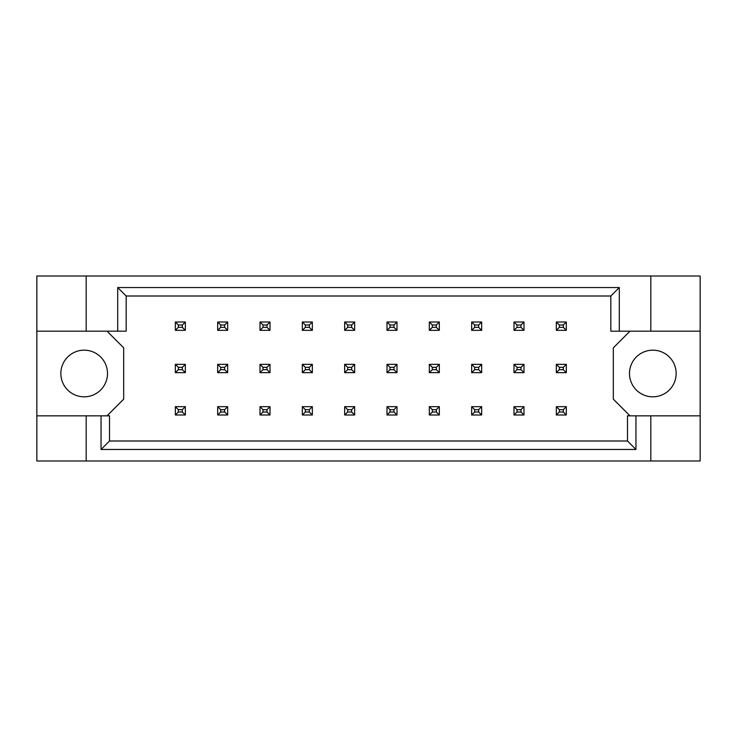 <?xml version="1.0" encoding="UTF-8"?>
<svg xmlns="http://www.w3.org/2000/svg" width="737" height="737" viewBox="0 0 737 737"><rect width="100%" height="100%" fill="white"/><g stroke="black" fill="none" stroke-linecap="round" stroke-linejoin="round"><path stroke-width="1.11" d="M107.51 373.502A23.335 23.335 0 0 1 84.184 396.828A23.335 23.335 0 0 1 60.849 373.502A23.335 23.335 0 0 1 84.184 350.167A23.335 23.335 0 0 1 107.51 373.502M676.151 373.502A23.335 23.335 0 0 1 652.816 396.828A23.335 23.335 0 0 1 629.49 373.502A23.335 23.335 0 0 1 652.816 350.167A23.335 23.335 0 0 1 676.151 373.502M36.85 331.171L86.183 331.171L86.183 276.007L36.85 276.007L36.85 415.834L109.509 415.834L109.509 440.993L627.491 440.993L627.491 415.834L635.957 415.834L635.957 449.459L101.043 449.459L101.043 415.834M107.012 415.834L123.678 399.168L123.678 347.836L107.012 331.171M629.988 331.171L613.322 347.836L613.322 399.168L629.988 415.834M36.85 415.834L36.85 460.993L700.15 460.993L700.15 276.007L650.817 276.007L650.817 331.171L610.826 331.171L610.826 296.007L126.174 296.007L126.174 331.171L117.708 331.171L117.708 287.541L619.292 287.541L619.292 331.171M650.817 460.993L650.817 415.834L700.15 415.834M86.183 276.007L650.817 276.007M86.183 331.171L117.708 331.171M86.183 460.993L86.183 415.834M650.817 415.834L635.957 415.834M700.15 331.171L650.817 331.171M635.957 449.459L627.491 440.993M101.043 449.459L109.509 440.993M117.708 287.541L126.174 296.007M619.292 287.541L610.826 296.007M178.345 324.999L178.345 327.339L182.343 327.339L182.343 324.999L178.345 324.999L175.342 322.005L185.346 322.005L185.346 330.333L175.342 330.333L175.342 322.005M185.346 322.005L182.343 324.999M178.345 327.339L175.342 330.333M185.346 330.333L182.343 327.339M178.345 367.33L178.345 369.67L182.343 369.67L182.343 367.33L178.345 367.33L175.342 364.336L185.346 364.336L185.346 372.664L175.342 372.664L175.342 364.336M185.346 364.336L182.343 367.33M178.345 369.67L175.342 372.664M185.346 372.664L182.343 369.67M178.345 409.661L178.345 412.001L182.343 412.001L182.343 409.661L178.345 409.661L175.342 406.667L185.346 406.667L185.346 414.995L175.342 414.995L175.342 406.667M185.346 406.667L182.343 409.661M178.345 412.001L175.342 414.995M185.346 414.995L182.343 412.001M220.676 324.999L220.676 327.339L224.674 327.339L224.674 324.999L220.676 324.999L217.673 322.005L227.678 322.005L227.678 330.333L217.673 330.333L217.673 322.005M227.678 322.005L224.674 324.999M220.676 327.339L217.673 330.333M227.678 330.333L224.674 327.339M220.676 367.33L220.676 369.67L224.674 369.67L224.674 367.33L220.676 367.33L217.673 364.336L227.678 364.336L227.678 372.664L217.673 372.664L217.673 364.336M227.678 364.336L224.674 367.33M220.676 369.67L217.673 372.664M227.678 372.664L224.674 369.67M220.676 409.661L220.676 412.001L224.674 412.001L224.674 409.661L220.676 409.661L217.673 406.667L227.678 406.667L227.678 414.995L217.673 414.995L217.673 406.667M227.678 406.667L224.674 409.661M220.676 412.001L217.673 414.995M227.678 414.995L224.674 412.001M263.008 324.999L263.008 327.339L267.006 327.339L267.006 324.999L263.008 324.999L260.004 322.005L270.009 322.005L270.009 330.333L260.004 330.333L260.004 322.005M270.009 322.005L267.006 324.999M263.008 327.339L260.004 330.333M270.009 330.333L267.006 327.339M347.671 324.999L347.671 327.339L351.669 327.339L351.669 324.999L347.671 324.999L344.667 322.005L354.663 322.005L354.663 330.333L344.667 330.333L344.667 322.005M354.663 322.005L351.669 324.999M347.671 327.339L344.667 330.333M354.663 330.333L351.669 327.339M432.333 324.999L432.333 327.339L436.332 327.339L436.332 324.999L432.333 324.999L429.33 322.005L439.326 322.005L439.326 330.333L429.33 330.333L429.33 322.005M439.326 322.005L436.332 324.999M432.333 327.339L429.33 330.333M439.326 330.333L436.332 327.339M516.996 324.999L516.996 327.339L520.995 327.339L520.995 324.999L516.996 324.999L513.993 322.005L523.989 322.005L523.989 330.333L513.993 330.333L513.993 322.005M523.989 322.005L520.995 324.999M516.996 327.339L513.993 330.333M523.989 330.333L520.995 327.339M263.008 367.33L263.008 369.67L267.006 369.67L267.006 367.33L263.008 367.33L260.004 364.336L270.009 364.336L270.009 372.664L260.004 372.664L260.004 364.336M270.009 364.336L267.006 367.33M263.008 369.67L260.004 372.664M270.009 372.664L267.006 369.67M347.671 367.33L347.671 369.67L351.669 369.67L351.669 367.33L347.671 367.33L344.667 364.336L354.663 364.336L354.663 372.664L344.667 372.664L344.667 364.336M354.663 364.336L351.669 367.33M347.671 369.67L344.667 372.664M354.663 372.664L351.669 369.67M432.333 367.33L432.333 369.67L436.332 369.67L436.332 367.33L432.333 367.33L429.33 364.336L439.326 364.336L439.326 372.664L429.33 372.664L429.33 364.336M439.326 364.336L436.332 367.33M432.333 369.67L429.33 372.664M439.326 372.664L436.332 369.67M516.996 367.33L516.996 369.67L520.995 369.67L520.995 367.33L516.996 367.33L513.993 364.336L523.989 364.336L523.989 372.664L513.993 372.664L513.993 364.336M523.989 364.336L520.995 367.33M516.996 369.67L513.993 372.664M523.989 372.664L520.995 369.67M263.008 409.661L263.008 412.001L267.006 412.001L267.006 409.661L263.008 409.661L260.004 406.667L270.009 406.667L270.009 414.995L260.004 414.995L260.004 406.667M270.009 406.667L267.006 409.661M263.008 412.001L260.004 414.995M270.009 414.995L267.006 412.001M347.671 409.661L347.671 412.001L351.669 412.001L351.669 409.661L347.671 409.661L344.667 406.667L354.663 406.667L354.663 414.995L344.667 414.995L344.667 406.667M354.663 406.667L351.669 409.661M347.671 412.001L344.667 414.995M354.663 414.995L351.669 412.001M432.333 409.661L432.333 412.001L436.332 412.001L436.332 409.661L432.333 409.661L429.33 406.667L439.326 406.667L439.326 414.995L429.33 414.995L429.33 406.667M439.326 406.667L436.332 409.661M432.333 412.001L429.33 414.995M439.326 414.995L436.332 412.001M516.996 409.661L516.996 412.001L520.995 412.001L520.995 409.661L516.996 409.661L513.993 406.667L523.989 406.667L523.989 414.995L513.993 414.995L513.993 406.667M523.989 406.667L520.995 409.661M516.996 412.001L513.993 414.995M523.989 414.995L520.995 412.001M305.339 324.999L305.339 327.339L309.337 327.339L309.337 324.999L305.339 324.999L302.336 322.005L312.341 322.005L312.341 330.333L302.336 330.333L302.336 322.005M312.341 322.005L309.337 324.999M305.339 327.339L302.336 330.333M312.341 330.333L309.337 327.339M390.002 324.999L390.002 327.339L394 327.339L394 324.999L390.002 324.999L386.999 322.005L396.994 322.005L396.994 330.333L386.999 330.333L386.999 322.005M396.994 322.005L394 324.999M390.002 327.339L386.999 330.333M396.994 330.333L394 327.339M474.665 324.999L474.665 327.339L478.663 327.339L478.663 324.999L474.665 324.999L471.662 322.005L481.657 322.005L481.657 330.333L471.662 330.333L471.662 322.005M481.657 322.005L478.663 324.999M474.665 327.339L471.662 330.333M481.657 330.333L478.663 327.339M559.328 324.999L559.328 327.339L563.326 327.339L563.326 324.999L559.328 324.999L556.324 322.005L566.32 322.005L566.32 330.333L556.324 330.333L556.324 322.005M566.32 322.005L563.326 324.999M559.328 327.339L556.324 330.333M566.32 330.333L563.326 327.339M305.339 367.33L305.339 369.67L309.337 369.67L309.337 367.33L305.339 367.33L302.336 364.336L312.341 364.336L312.341 372.664L302.336 372.664L302.336 364.336M312.341 364.336L309.337 367.33M305.339 369.67L302.336 372.664M312.341 372.664L309.337 369.67M390.002 367.33L390.002 369.67L394 369.67L394 367.33L390.002 367.33L386.999 364.336L396.994 364.336L396.994 372.664L386.999 372.664L386.999 364.336M396.994 364.336L394 367.33M390.002 369.67L386.999 372.664M396.994 372.664L394 369.67M474.665 367.33L474.665 369.67L478.663 369.67L478.663 367.33L474.665 367.33L471.662 364.336L481.657 364.336L481.657 372.664L471.662 372.664L471.662 364.336M481.657 364.336L478.663 367.33M474.665 369.67L471.662 372.664M481.657 372.664L478.663 369.67M559.328 367.33L559.328 369.67L563.326 369.67L563.326 367.33L559.328 367.33L556.324 364.336L566.32 364.336L566.32 372.664L556.324 372.664L556.324 364.336M566.32 364.336L563.326 367.33M559.328 369.67L556.324 372.664M566.32 372.664L563.326 369.67M305.339 409.661L305.339 412.001L309.337 412.001L309.337 409.661L305.339 409.661L302.336 406.667L312.341 406.667L312.341 414.995L302.336 414.995L302.336 406.667M312.341 406.667L309.337 409.661M305.339 412.001L302.336 414.995M312.341 414.995L309.337 412.001M390.002 409.661L390.002 412.001L394 412.001L394 409.661L390.002 409.661L386.999 406.667L396.994 406.667L396.994 414.995L386.999 414.995L386.999 406.667M396.994 406.667L394 409.661M390.002 412.001L386.999 414.995M396.994 414.995L394 412.001M474.665 409.661L474.665 412.001L478.663 412.001L478.663 409.661L474.665 409.661L471.662 406.667L481.657 406.667L481.657 414.995L471.662 414.995L471.662 406.667M481.657 406.667L478.663 409.661M474.665 412.001L471.662 414.995M481.657 414.995L478.663 412.001M559.328 409.661L559.328 412.001L563.326 412.001L563.326 409.661L559.328 409.661L556.324 406.667L566.32 406.667L566.32 414.995L556.324 414.995L556.324 406.667M566.32 406.667L563.326 409.661M559.328 412.001L556.324 414.995M566.32 414.995L563.326 412.001"/></g></svg>

